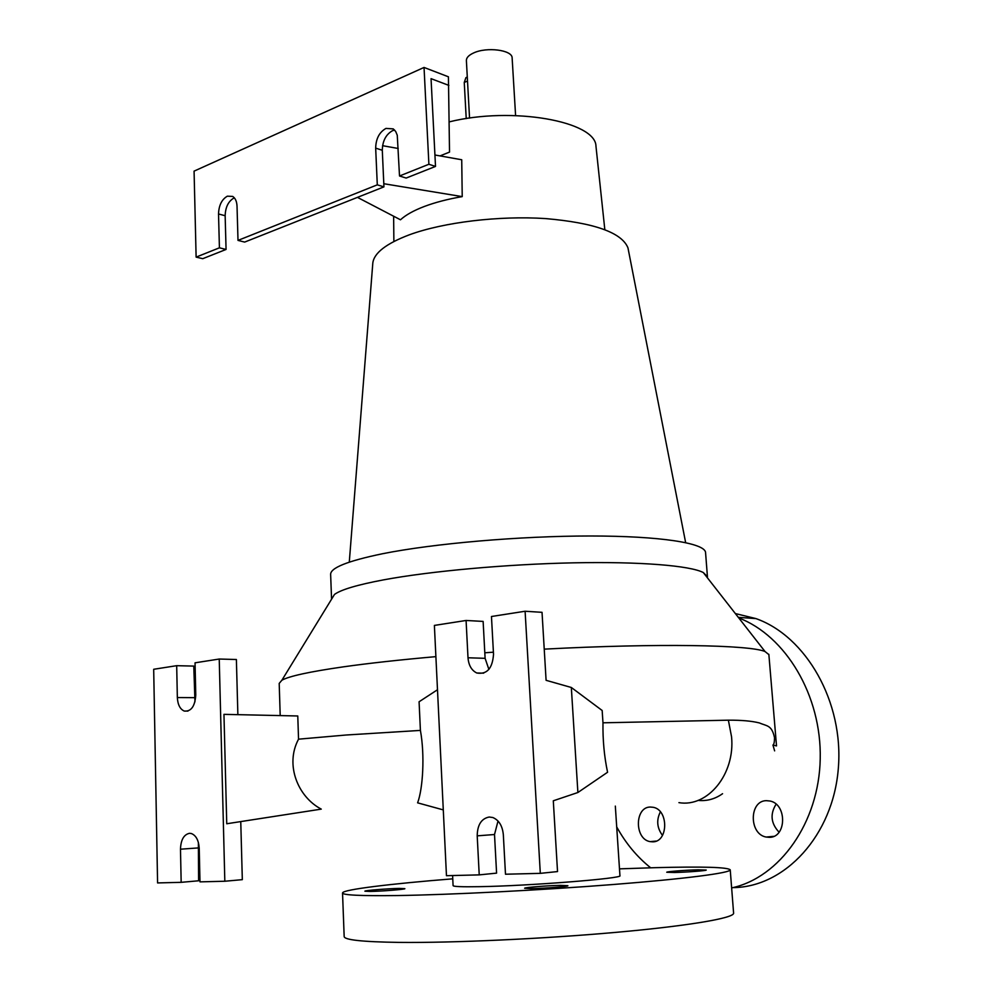 <?xml version="1.0" encoding="UTF-8"?>
<svg xmlns="http://www.w3.org/2000/svg" width="992" height="992" viewBox="0 0 992 992"><rect width="100%" height="100%" fill="white"/><g stroke="black" fill="none" stroke-linecap="round" stroke-linejoin="round"><path stroke-width="1.49" d="M698.033 800.395C706.8 801.3 714.972 799.081 722.56 793.712M399.28 888.423L404.872 888.671C405.604 889.353 381.573 891.287 370.276 891.436L364.895 891.188C364.349 890.481 387.984 888.584 399.28 888.423M560.406 885.385L567.895 885.707C568.627 886.501 544.695 888.435 531.848 888.609L524.632 888.274C524.074 887.468 547.572 885.571 560.406 885.385M698.194 869.81L706.23 870.046C706.874 870.666 686.625 872.228 674.56 872.489L666.748 872.253C666.252 871.608 686.142 870.083 698.194 869.81M769.792 665.57L770.449 673.469M766.345 800.668L770.065 801.028C787.189 804.227 786.582 837.67 769.358 837.335L766.146 837.05C748.861 834.111 749.096 800.68 766.345 800.668M650.244 807.042L653.17 807.29C668.806 809.832 668.385 842.171 652.674 841.836L650.144 841.625C634.396 839.282 634.533 807.017 650.244 807.042M540.305 873.357L505.486 874.225L503.328 834.669C502.448 825.84 498.951 820.136 492.838 817.532L489.217 817.024C481.405 818.549 477.4 824.823 477.202 835.847L479.223 874.882L446.462 875.7L434.384 625.419L466.079 620.471L468.001 657.77C468.658 665.359 471.584 670.431 476.792 672.998C486.936 674.709 492.516 668.459 493.52 654.274L491.462 616.503L525.103 611.246L540.305 873.357L557.529 871.571L553.3 800.792L577.89 792.509L607.575 772.247C604.24 756.512 602.714 740.032 602.975 722.808L728.376 720.18C741.396 720.093 751.725 721.01 759.376 722.932C767.039 726.243 771.826 724.954 774.516 737.701C774.492 742.078 773.971 744.533 772.942 745.066L774.628 750.87M298.542 739.176L297.774 715.976L223.956 714.352L226.746 823.757L321.272 809.125C297.811 796.886 284.791 764.646 298.542 739.176L346.146 735.01L420.41 730.41C424.936 755.272 422.939 788.702 417.607 802.838L443.288 809.894M435.897 656.642C399.801 659.829 369.012 663.226 343.53 666.822C309.492 671.72 288.932 676.197 281.877 680.239L279.198 683.414L280.203 715.592M512.145 58.106L512.132 57.92C512.405 49.972 486.65 46.624 473.469 53.022C468.646 55.254 466.29 57.796 466.389 60.636L469.551 118.11M705.585 552.829L705.548 552.395C704.655 543.108 660.598 535.978 590.277 535.99C520.106 535.978 433.442 543.504 382.428 553.759C347.262 561.05 330.001 568.019 330.646 574.666L331.539 598.511M707.383 577.778L707.432 576.699L703.291 572.533C690.035 565.626 640.274 561.46 573.413 562.836C506.614 564.212 430.268 571.169 383.557 579.861C357.343 584.809 340.988 589.67 334.478 594.444L281.877 680.239M628.382 250.009L627.961 247.864C621.798 232.562 594.307 222.803 545.501 218.575C499.013 215.524 443.412 222.27 409.299 234.819C386.21 243.586 374.058 252.985 372.818 263.016L372.769 263.624M383.792 183.718L462.222 196.614C447.789 199.107 435.178 202.393 424.402 206.448C413.714 210.515 405.74 214.966 400.483 219.79L357.442 197.371M619.926 875.614L619.938 875.688C623.869 878.379 528.513 885.943 479.161 886.674C461.863 886.972 453.183 886.612 453.084 885.596L452.6 875.552M619.479 868.856L654.869 867.678C702.72 866.438 727.843 867.169 730.236 869.86C730.323 872.935 685.708 878.813 613.106 884.517C540.652 890.208 450.442 894.772 397.135 895.553C360.381 895.999 342.178 895.119 342.538 892.887C343.207 889.514 390.538 883.798 452.761 878.825M733.596 913.024L733.609 913.248C733.832 918.084 689.142 925.821 616.23 932.331C543.48 938.841 452.774 942.983 399.144 942.4C362.179 941.879 343.852 939.883 344.162 936.386L342.538 893.085M498.021 821.029L494.512 834.52L496.583 873.134L479.223 874.882M189.472 833.317C183.83 834.557 180.842 839.852 180.482 849.202L181.164 882.334L157.579 882.93L153.686 669.278L176.688 665.682L177.345 697.55C177.754 704.68 180.06 709.193 184.276 711.066C191.146 711.673 194.978 706.329 195.771 695.032L195.04 662.817L219.232 659.035L224.824 881.243L199.987 881.863L199.231 848.358C198.698 840.36 196.069 835.413 191.344 833.528L189.472 833.317M198.375 842.431L198.611 880.784L181.164 882.334M394.58 130.039L392.584 130.646C385.962 134.379 382.528 140.926 382.292 150.276L383.941 186.868L377.295 184.847L375.67 148.118C375.906 138.731 379.341 132.159 385.975 128.402L393.278 128.91L395.696 131.502L397.259 135.247L399.516 175.981L406.15 178.064L435.513 166.42L428.891 164.263L399.516 175.981M377.295 184.847L238.006 240.399L237.026 206.212C236.803 201.438 235.352 198.164 232.698 196.416L227.354 196.18C221.786 199.404 218.848 205.332 218.525 213.974L219.418 247.814L196.118 257.114L202.74 258.689L226.064 249.451L225.147 215.723C225.457 207.117 228.396 201.202 233.963 198.003M650.665 867.789C637.013 856.89 625.692 843.262 616.702 826.894M779.067 832.201C770.883 823.422 769.891 814.097 776.104 804.202M735.357 613.564L755.892 618.574C805.95 636.157 843.981 701.828 838.314 768.515C833.069 835.252 785.056 887.245 733.001 887.604M662.495 835.413C656.964 827.923 656.258 820.074 660.374 811.878M738.792 617.966C785.49 635.711 821.686 695.392 820.223 758.88C819.032 822.38 779.91 877.511 731.65 887.914M238.006 240.399L244.652 242.085L383.941 186.868M226.064 249.451L219.418 247.814M462.222 196.614L461.726 159.762L440.039 155.905L449.525 152.098L448.421 76.806L424.043 67.444L194.072 171.132L196.118 257.114M448.88 85.399L431.049 78.653L435.513 166.42M424.043 67.444L428.891 164.263M440.039 155.905L434.93 155M398.226 148.478L382.565 145.688M237.869 714.662L236.381 659.506L219.232 659.035M176.688 665.682L193.787 666.091L194.965 701.815M240.758 821.587L242.321 879.656L224.824 881.243M437.484 689.75L419.083 701.766L420.41 730.41M602.975 722.808L602.169 710.495L571.33 687.481L546.096 680.326L542.029 612.324L525.103 611.246M577.89 792.509L571.33 687.481M466.079 620.471L483.129 621.414L485.1 658.328L488.895 669.414M466.228 118.606L464.256 82.448L465.93 77.636L467.108 77.128M768.874 654.621L765.03 651.533C749.741 644.874 657.77 643.126 544.224 649.14M493.408 652.19L484.803 652.786M596.08 147.312L595.969 146.233C595.894 121.384 512.48 106.156 449.227 121.88M678.925 802.64C707.767 807.637 735.32 774.033 731.55 736.783L728.376 720.18M494.512 834.52L477.202 835.847M197.879 847.949L180.482 849.202M382.292 150.276L375.67 148.118M225.147 215.723L218.525 213.974M194.494 697.674L177.345 697.55M485.1 658.328L468.001 657.77M464.256 82.448L467.517 81.034M776.513 745.91L772.942 745.066M372.818 263.016L349.283 562.129M393.638 216.231L393.874 241.502M738.321 617.359L755.892 618.574M187.959 711.078L184.276 711.066M483.674 673.159L476.792 672.998M465.93 77.636L467.294 77.041M730.236 869.86L733.609 913.248M615.325 806.099L619.938 875.688M703.291 572.533L765.03 651.533M595.969 146.233L604.822 229.636M627.961 247.864L685.646 542.612M705.548 552.395L707.432 576.699M512.132 57.92L515.592 115.556M768.85 654.323L776.513 745.823M650.144 841.625L656.183 841.08M766.146 837.05L773.785 836.33"/></g></svg>
